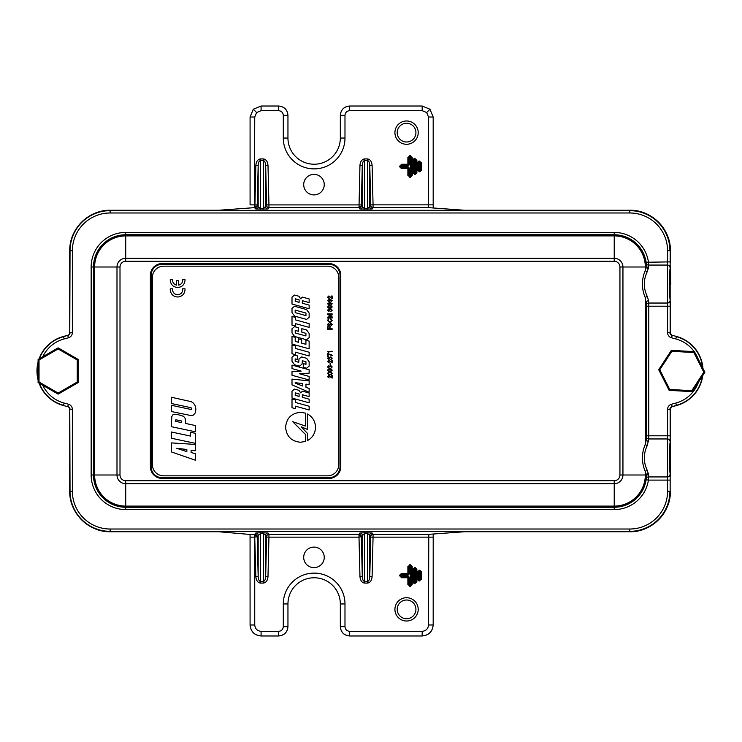 <?xml version="1.0" encoding="UTF-8"?>
<svg xmlns="http://www.w3.org/2000/svg" width="742" height="742" viewBox="0 0 742 742"><rect width="100%" height="100%" fill="white"/><g stroke="black" fill="none" stroke-linecap="round" stroke-linejoin="round"><path stroke-width="1.11" d="M110.326 531.597L218.797 531.745L250.573 534.509L254.877 534.351A2.328 2.328 -145.2 0 1 257.205 536.624L254.877 537.143L254.877 534.351L255.842 532.979L260.498 532.747L267.992 532.979L268.947 534.351L358.998 534.351A2.328 2.328 -145.2 0 1 361.326 536.624L358.998 537.143L358.998 534.351L359.953 532.979L364.61 532.747L372.104 532.979L373.059 534.351L373.059 537.143L433.18 537.143L433.198 534.463L433.18 624.977C432.475 631.609 428.811 635.282 422.179 635.977L349.64 635.977C344.019 635.384 340.912 632.277 340.328 626.665L340.328 603.951A26.183 26.183 0 0 0 314.135 577.768A26.183 26.183 0 0 0 287.952 603.951L287.952 626.665C287.358 632.277 284.26 635.384 278.64 635.977L261.082 635.977C254.45 635.282 250.787 631.609 250.082 624.977L250.063 534.463L250.082 624.977C250.731 631.665 254.404 635.328 261.082 635.977L278.64 635.977C284.297 635.43 287.404 632.323 287.952 626.665L283.296 626.665L283.296 603.951A30.839 30.839 0 0 1 314.135 573.112A30.839 30.839 0 0 1 344.984 603.951L344.984 626.665L340.328 626.665C340.875 632.323 343.982 635.43 349.64 635.977L422.179 635.977C428.857 635.328 432.53 631.665 433.18 624.977L428.524 624.977L428.774 534.351L464.455 531.745L629.8 531.597L110.141 531.597A40.356 40.356 0 0 1 69.785 491.241L69.785 409.389A2.792 2.792 0 0 0 67.717 406.69L63.469 405.549A35.764 35.764 0 0 1 39.076 383.132M433.18 117.023L429.961 109.241L426.669 112.534L422.179 110.679L349.64 110.679C346.829 110.975 345.28 112.524 344.984 115.335L344.984 138.049A30.839 30.839 0 0 1 314.135 168.888A30.839 30.839 0 0 1 283.296 138.049L283.296 115.335C282.999 112.524 281.45 110.975 278.64 110.679L261.082 110.679L261.082 106.023L253.3 109.241L256.602 112.534L254.738 117.023L250.082 117.023L253.31 109.241L261.082 106.023L278.64 106.023C284.26 106.616 287.358 109.723 287.952 115.335L287.952 138.049A26.183 26.183 0 0 0 314.135 164.232A26.183 26.183 0 0 0 340.328 138.049L340.328 115.335C340.912 109.723 344.019 106.616 349.64 106.023L422.179 106.023L429.952 109.241L433.18 117.023L433.198 207.537L433.18 204.857L428.524 204.857L428.524 117.023L433.18 117.023L433.18 204.857M406.57 597.718A11.649 11.649 0 0 0 394.92 609.367A11.649 11.649 0 0 0 406.57 621.017A11.649 11.649 0 0 0 418.21 609.367A11.649 11.649 0 0 0 406.57 597.718M406.57 600A9.368 9.368 0 0 0 397.202 609.367A9.368 9.368 0 0 0 406.57 618.735A9.368 9.368 0 0 0 415.928 609.367A9.368 9.368 0 0 0 406.57 600M406.57 120.983A11.649 11.649 0 0 0 394.92 132.632A11.649 11.649 0 0 0 406.57 144.282A11.649 11.649 0 0 0 418.21 132.632A11.649 11.649 0 0 0 406.57 120.983M406.57 123.265A9.368 9.368 0 0 0 397.202 132.632A9.368 9.368 0 0 0 406.57 142A9.368 9.368 0 0 0 415.928 132.632A9.368 9.368 0 0 0 406.57 123.265M670.471 475.39A2.328 2.031 -176.4 0 0 670.48 475.27L670.48 440.627A2.328 2.031 176.4 0 1 670.49 440.767M670.471 440.507A2.328 2.031 176.4 0 1 670.48 440.627L670.48 475.27A2.328 2.031 -176.4 0 0 670.49 475.121M69.729 491.148A40.597 40.597 0 0 0 110.326 531.745C88.632 532.302 69.173 512.843 69.729 491.148L69.739 409.148L69.785 491.148M69.729 332.843L69.729 250.852L69.729 332.843A2.792 2.792 -128.1 0 1 69.674 333.399L69.785 332.806M69.785 250.852L69.729 250.852A40.597 40.597 0 0 1 110.326 210.255L218.825 210.255L110.326 210.403M464.455 210.255L629.8 210.255L464.436 210.255L428.774 207.649L428.524 204.857L373.059 204.857L373.059 207.649A2.328 2.328 34.8 0 1 370.731 205.376L369.776 165.447C369.59 162.47 368.811 160.838 367.448 160.541L364.61 160.541C363.237 160.838 362.467 162.47 362.281 165.447L359.953 165.392C360.324 161.468 361.873 159.307 364.61 158.918L367.448 158.918C370.184 159.307 371.733 161.468 372.104 165.392L369.776 165.447L369.776 206.749L370.731 205.376M39.076 358.868A35.764 35.764 0 0 1 63.469 336.451L67.717 335.31A2.792 2.792 0 0 0 69.785 332.611L69.785 250.759A40.356 40.356 0 0 1 110.141 210.403L629.8 210.255A40.597 40.597 0 0 1 670.397 250.852L670.397 262.408L670.156 250.852A40.356 40.356 0 0 0 670.156 250.759L670.156 250.852M670.49 301.233L670.397 332.843L670.49 301.233A2.328 2.031 3.6 0 1 670.471 301.493M361.326 205.376L362.281 206.749L362.281 165.447L361.326 205.376A2.328 2.328 -34.8 0 1 358.998 207.649L359.953 165.392M257.205 205.376L258.17 206.749L258.17 165.447L257.205 205.376A2.328 2.328 -34.8 0 1 254.877 207.649L255.842 165.392C256.203 161.468 257.762 159.307 260.498 158.918L263.336 158.918C266.072 159.307 267.621 161.468 267.992 165.392L265.664 165.447C265.478 162.47 264.699 160.838 263.336 160.541L260.498 160.541C259.125 160.838 258.346 162.47 258.17 165.447L255.842 165.392M313.968 174.361A10.267 10.267 0 0 0 303.701 184.637A10.267 10.267 0 0 0 313.968 194.905A10.267 10.267 0 0 0 324.245 184.637A10.267 10.267 0 0 0 313.968 174.361M313.968 547.095A10.267 10.267 0 0 0 303.701 557.363A10.267 10.267 0 0 0 313.968 567.639A10.267 10.267 0 0 0 324.245 557.363A10.267 10.267 0 0 0 313.968 547.095M409.686 155.616L409.751 157.48L408.851 157.48A0.918 0.89 135 0 1 409.751 156.581L410.354 156.581A0.918 0.89 -135 0 1 411.253 157.48L411.253 175.362A0.918 0.89 -45 0 1 410.354 176.262L409.751 176.262A0.918 0.89 45 0 1 408.851 175.362L408.851 168.527L407.942 167.627L401.524 167.627A0.918 0.89 45 0 1 400.624 166.718L400.624 166.125A0.918 0.89 135 0 1 401.524 165.216L407.942 165.216L408.851 164.316L408.786 157.415L408.786 164.251A0.918 0.89 135 0 1 407.887 165.16L401.468 165.16L400.559 166.06L401.468 167.683L407.887 167.683A0.918 0.89 45 0 1 408.786 168.592L408.786 175.427L409.686 176.327L411.318 175.427L411.318 157.415L410.409 156.516L407.887 157.415L410.409 155.616L412.218 157.415L412.218 175.427L410.409 177.227L407.887 175.427L407.887 168.592L401.468 168.592L399.66 166.783L401.468 164.251L407.887 164.251L407.887 157.415M412.218 157.415L409.751 157.48L409.751 164.316L407.887 164.251L407.942 166.125L401.524 166.125L401.524 166.718L407.942 166.718L407.887 168.592L409.751 168.527L409.751 175.362L410.354 175.362L410.409 155.616M410.409 177.227L410.354 175.362L412.218 175.427M407.887 175.427L409.751 175.362L409.686 177.227M399.66 166.783L401.524 166.718L401.468 168.592M401.468 164.251L401.524 166.125L399.66 166.06M414.351 158.306L414.407 160.17L413.507 160.17A0.918 0.89 135 0 1 414.407 159.27L415.01 159.27A0.918 0.89 -135 0 1 415.91 160.17L415.91 172.673A0.918 0.89 -45 0 1 415.01 173.572L414.407 173.572A0.918 0.89 45 0 1 413.507 172.673L413.442 160.105L413.442 172.738L414.351 173.637L415.974 172.738L415.974 160.105L415.075 159.205L412.543 160.105L414.351 158.306L416.874 160.105L416.874 172.738L415.075 174.537L412.543 172.738L412.543 160.105M416.874 160.105L414.407 160.17L414.407 172.673L415.01 172.673L415.075 158.306M415.075 174.537L415.01 172.673L416.874 172.738M412.543 172.738L414.407 172.673L414.351 174.537M417.199 162.795L419.072 162.86L419.072 169.983L418.163 169.983L418.163 162.86A0.918 0.89 135 0 1 419.072 161.96L419.666 161.96A0.918 0.89 -135 0 1 420.575 162.86L420.575 169.983A0.918 0.89 -45 0 1 419.666 170.883L419.072 170.883A0.918 0.89 45 0 1 418.163 169.983L419.007 170.948L420.631 170.048L420.631 162.795L419.731 161.895L418.108 162.795L418.108 170.048L417.199 170.048L417.199 162.795L419.007 160.995L421.539 162.795L421.539 170.048L419.731 171.847L417.199 170.048M419.007 171.847L419.072 169.983L419.666 169.983L419.666 162.86L419.072 162.86L419.007 160.995M421.539 162.795L419.666 162.86L419.731 160.995M419.731 171.847L419.666 169.983L421.539 170.048M702.683 375.665A35.764 35.764 0 0 1 676.472 405.549L672.224 406.69A2.792 2.792 0 0 0 670.156 409.389L670.156 491.241A40.356 40.356 0 0 0 670.156 491.148L670.156 491.241A40.356 40.356 0 0 1 629.8 531.597L110.141 531.597M670.156 409.389L670.156 443.271L670.397 409.157A2.792 2.792 51.9 0 1 671.13 407.265M670.156 443.271L670.156 472.617C669.544 477.839 669.544 438.058 670.156 443.271M671.13 334.735A2.792 2.792 128.1 0 1 670.397 332.843L670.156 298.729C669.544 303.942 669.544 264.161 670.156 269.383L670.156 332.611A2.792 2.792 0 0 0 672.224 335.31L676.472 336.451A35.764 35.764 0 0 1 702.887 368.292M690.487 398.166A35.699 35.699 0 0 0 702.73 375.6M702.934 368.384A35.699 35.699 0 0 0 690.487 343.834M254.738 117.023L254.487 207.649L218.732 210.255M218.732 531.745L110.326 531.745M255.842 209.021A2.328 2.328 -34.8 0 0 258.17 206.749L260.498 208.539L263.336 208.539L266.619 205.376L265.664 165.447L265.664 206.749A2.328 2.328 34.8 0 0 267.992 209.021L255.842 209.021L254.487 207.649M359.953 209.021A2.328 2.328 -34.8 0 0 362.281 206.749L364.61 208.539L367.448 208.539L369.776 206.749A2.328 2.328 34.8 0 0 372.104 209.021L359.953 209.021L358.998 207.649L268.947 207.649A2.328 2.328 34.8 0 1 266.619 205.376M361.326 537.087L362.281 576.553C362.467 579.53 363.237 581.162 364.61 581.459L367.448 581.459C368.811 581.162 369.59 579.53 369.776 576.553L372.104 576.608C371.733 580.532 370.184 582.693 367.448 583.082L364.61 583.082C361.873 582.693 360.324 580.532 359.953 576.608L358.998 537.143L268.947 537.143L267.992 576.608C267.621 580.532 266.072 582.693 263.336 583.082L260.498 583.082C257.762 582.693 256.203 580.532 255.842 576.608L254.738 537.143L254.738 624.977L250.082 624.977M372.104 532.979A2.328 2.328 -34.8 0 0 369.776 535.251L367.448 533.461L364.61 533.461L361.326 536.624M257.205 537.087L258.17 576.553C258.346 579.53 259.125 581.162 260.498 581.459L263.336 581.459C264.699 581.162 265.478 579.53 265.664 576.553L267.992 576.608M267.992 532.979A2.328 2.328 -34.8 0 0 265.664 535.251L263.336 533.461L260.498 533.461L257.205 536.624M254.487 534.351L254.738 537.143L250.082 537.143M266.619 536.624A2.328 2.328 -34.8 0 1 268.947 534.351L268.947 537.143L266.619 537.087L265.664 535.251L265.664 576.553L266.619 537.087M267.992 165.392L268.947 204.857L268.947 207.649L267.992 209.021M257.205 204.913L250.082 204.857L250.082 117.023L250.082 204.857M361.326 204.913L266.619 204.913M372.104 165.392L373.059 204.857L370.731 204.913M255.842 532.979A2.328 2.328 -145.2 0 1 258.17 535.251L258.17 576.553L255.842 576.608M359.953 532.979A2.328 2.328 -145.2 0 1 362.281 535.251L362.281 576.553L359.953 576.608M428.774 534.351L373.059 534.351A2.328 2.328 -34.8 0 0 370.731 536.624L369.776 535.251L369.776 576.553L370.731 537.087L373.059 537.143L372.104 576.608M670.49 266.879L670.842 284.056L670.49 266.879A2.328 2.031 -3.6 0 0 670.471 266.61M69.729 409.157L69.674 408.592A2.792 2.792 -51.9 0 1 69.729 409.157L69.785 409.194M410.409 564.773L410.409 565.673L409.751 565.738A0.918 0.89 -45 0 0 408.851 566.638L408.851 573.473L407.942 574.373L401.524 574.373A0.918 0.89 -45 0 0 400.624 575.282L400.624 575.875A0.918 0.89 -135 0 0 401.524 576.784L407.887 576.84L401.468 576.84L400.559 575.94L401.468 574.317L407.887 574.317A0.918 0.89 -45 0 0 408.786 573.408L408.786 566.573L409.686 565.673L411.318 566.573L411.318 584.585L410.409 585.484L407.887 584.585L410.409 586.384L412.218 584.585L412.218 566.573L410.409 564.773L407.887 566.573L407.887 573.408L401.468 573.408L399.66 575.217L401.468 577.749L407.887 577.749L407.887 584.585M410.409 586.384L409.751 584.52L408.786 584.585L408.786 577.749L409.751 577.684L407.942 575.875L408.851 577.684L408.851 584.52A0.918 0.89 -135 0 0 409.751 585.419L409.686 586.384M412.218 566.573L411.253 566.638L411.253 584.52L410.354 584.52L410.354 585.419A0.918 0.89 135 0 0 411.253 584.52L412.218 584.585M401.468 573.408L401.524 575.282L407.942 575.282L407.887 573.408L409.751 573.473L409.751 566.638L410.354 566.638L410.354 584.52L409.751 584.52L409.751 577.684M399.66 575.94L401.524 575.875L401.468 577.749M407.942 575.875L401.524 575.875L401.524 575.282L399.66 575.217M409.686 564.773L409.751 566.638L407.887 566.573M419.731 570.153L419.731 571.052L419.072 571.117A0.918 0.89 -45 0 0 418.163 572.017L419.007 571.052L420.631 571.952L420.631 579.205L419.731 580.105L418.108 579.205L418.108 571.952L417.199 571.952L417.199 579.205L419.007 581.005L421.539 579.205L421.539 571.952L419.731 570.153L417.199 571.952M419.007 581.005L419.072 580.04A0.918 0.89 -135 0 1 418.163 579.14L419.072 579.14L419.072 572.017L418.163 572.017L418.163 579.14L417.199 579.205M421.539 579.205L420.575 579.14A0.918 0.89 135 0 1 419.666 580.04L419.666 579.14L419.072 579.14L419.072 580.04L419.731 580.105L419.731 581.005M419.007 570.153L419.072 572.017L419.666 572.017L419.666 571.117A0.918 0.89 45 0 1 420.575 572.017L419.666 572.017L419.666 579.14L420.575 579.14L420.575 572.017L421.539 571.952M412.543 569.262L413.507 569.327L413.442 581.895L413.442 569.262L414.351 568.363L415.974 569.262L415.974 581.895L415.075 582.795L412.543 581.895L414.351 583.694L416.874 581.895L416.874 569.262L415.075 567.463L412.543 569.262L412.543 581.895M415.075 583.694L415.075 582.795L414.407 582.73L414.407 569.327L415.01 569.327L415.01 581.83L413.507 581.83A0.918 0.89 -135 0 0 414.407 582.73L414.351 583.694M416.874 569.262L415.91 569.327L415.91 581.83L415.01 581.83L415.01 582.73A0.918 0.89 135 0 0 415.91 581.83L416.874 581.895M414.351 567.463L415.01 569.327L415.91 569.327A0.918 0.89 45 0 0 415.01 568.428L415.075 567.463M422.179 110.679L422.179 106.023L429.961 109.241M344.984 115.335L340.328 115.335C340.875 109.677 343.982 106.57 349.64 106.023L349.64 110.679M283.296 115.335L287.952 115.335C287.404 109.677 284.297 106.57 278.64 106.023L278.64 110.679M254.738 624.977C255.146 628.808 257.261 630.923 261.082 631.321L261.082 635.977M344.984 626.665C345.28 629.476 346.829 631.025 349.64 631.321L422.179 631.321L422.179 635.977M38.102 379.969A35.764 35.764 0 0 1 38.102 362.031M69.785 332.611L70.036 250.759A40.105 40.105 0 0 1 110.141 210.654L629.8 210.403A40.356 40.356 0 0 1 670.156 250.759L670.156 332.611M648.638 300.705A2.328 1.762 177.7 0 0 646.31 302.476L646.31 439.524L646.458 306.205L645.317 297.737C641.44 288.61 641.44 279.493 645.317 270.376L646.18 266.999L646.106 262.241A32.231 32.231 0 0 0 614.228 234.76L614.228 234.908A32.082 32.082 0 0 1 646.282 265.729A2.328 1.762 -179.9 0 0 648.61 267.398L647.228 271.683C643.351 279.929 643.351 288.174 647.228 296.42L648.638 300.705L648.786 306.205L648.768 438.958L647.228 445.58C643.351 453.826 643.351 462.071 647.228 470.317L648.61 474.602L648.406 480.102L646.106 479.759L646.18 475.001L645.317 471.624C641.44 462.507 641.44 453.39 645.317 444.263L646.31 439.524A2.328 1.762 -177.7 0 0 648.638 441.295M340.773 275.31L340.04 275.31A11.009 11.009 0 0 0 329.04 264.31L162.118 264.31A11.009 11.009 0 0 0 151.108 275.31L151.108 466.69A11.009 11.009 0 0 0 162.118 477.69L329.04 477.69A11.009 11.009 0 0 0 340.04 466.69L340.04 275.31A11.009 11.009 0 0 0 329.04 264.31L162.118 264.31A11.009 11.009 0 0 0 151.108 275.31L150.376 275.31A11.742 11.742 0 0 1 162.118 263.577L329.04 263.577A11.742 11.742 0 0 1 340.773 275.31L340.773 466.69A11.742 11.742 0 0 1 329.04 478.423L162.118 478.423A11.742 11.742 0 0 1 150.376 466.69L150.376 275.31M150.376 466.69L151.108 466.69A11.009 11.009 0 0 0 162.118 477.69L329.04 477.69A11.009 11.009 0 0 0 340.04 466.69L340.773 466.69M42.739 385.246A33.195 33.195 0 0 0 64.137 403.064L68.385 404.204A5.37 5.37 0 0 1 72.364 409.389L72.364 491.241A37.777 37.777 0 0 0 110.141 529.018L629.8 529.018A37.777 37.777 0 0 0 667.577 491.241L667.577 409.389A5.37 5.37 0 0 1 671.556 404.204L675.814 403.064A33.195 33.195 0 0 0 698.528 382.028M694.169 351.615A33.195 33.195 0 0 0 675.814 338.936L671.556 337.796A5.37 5.37 0 0 1 667.577 332.611L667.577 250.759A37.777 37.777 0 0 0 629.8 212.982L110.141 212.982A37.777 37.777 0 0 0 72.364 250.759L72.364 332.611A5.37 5.37 0 0 1 68.385 337.796L64.137 338.936A33.195 33.195 0 0 0 42.739 356.754M669.905 480.102L648.406 480.102A34.559 34.559 0 0 1 614.228 509.568L125.713 509.568A34.559 34.559 0 0 1 91.155 475.001L91.155 266.999A34.559 34.559 0 0 1 125.713 232.431L614.228 232.431A34.559 34.559 0 0 1 648.406 261.898L648.61 267.398M647.228 296.42A2.328 1.215 154.6 0 0 645.317 297.737L645.317 444.263A2.328 1.215 -154.6 0 0 647.228 445.58M647.228 470.317A2.328 1.215 -25.4 0 0 645.317 471.624L645.317 475.001L622.946 475.001A8.719 8.719 0 0 1 614.228 483.719L614.228 506.1A31.09 31.09 0 0 0 645.317 475.001L646.18 475.001A2.328 1.614 -12.5 0 1 648.452 473.368M646.44 436.945A2.328 2.013 -176.6 0 0 648.768 438.958L667.475 438.958A2.328 2.013 -176.6 0 1 669.803 440.961M648.61 474.602A2.328 1.762 -0.1 0 0 646.282 476.271A32.082 32.082 0 0 1 614.228 507.092L125.713 507.092A32.082 32.082 0 0 1 93.631 475.001L93.631 266.999A32.082 32.082 0 0 1 125.713 234.908L614.228 234.908L614.228 235.9L125.713 235.9A31.09 31.09 0 0 0 94.624 266.999L94.624 475.001A31.09 31.09 0 0 0 125.713 506.1L614.228 506.1L614.228 507.24A32.231 32.231 0 0 0 646.106 479.759M669.803 474.926A2.328 2.013 176.6 0 1 667.475 476.939L648.536 476.939A2.328 2.013 3.1 0 0 646.226 478.683M646.44 305.055A2.328 2.013 176.6 0 1 648.768 303.042L667.475 303.042A2.328 2.013 -3.4 0 0 669.803 301.039M648.452 268.632A2.328 1.614 -167.5 0 1 646.18 266.999L645.317 266.999L645.317 270.376A2.328 1.215 -154.6 0 0 647.228 271.683M646.226 263.317A2.328 2.013 176.9 0 0 648.536 265.061L667.475 265.061A2.328 2.013 3.4 0 1 669.803 267.074M669.905 261.898L646.106 262.241M691.757 390.682L692.249 391.637L704.9 372.271L692.249 391.637L669.145 390.366L658.701 369.729L671.352 350.363L694.456 351.634L704.9 372.271L694.456 351.634L671.352 350.363L658.701 369.729L669.145 390.366L669.738 389.467L691.757 390.682L703.824 372.215L693.863 352.533L671.844 351.318L671.352 350.363M694.456 351.634L693.863 352.533M671.844 351.318L659.777 369.785L658.701 369.729M704.9 372.271L703.824 372.215M38.102 382.566L38.102 359.434L58.136 347.868L78.17 359.434L78.17 382.566L58.136 394.132L38.102 382.566L39.029 382.028L58.136 393.056L77.233 382.028L78.17 382.566L78.17 359.434L58.136 347.868L38.102 359.434L39.029 359.972L39.029 382.028M58.136 393.056L58.136 394.132L78.17 382.566M77.233 382.028L77.233 359.972L78.17 359.434M77.233 359.972L58.136 348.944L58.136 347.868M163.574 266.174A11.186 11.186 0 0 0 152.398 277.35L152.398 464.65A11.186 11.186 0 0 0 163.574 475.826L327.574 475.826A11.186 11.186 0 0 0 338.76 464.65L338.76 277.35A11.186 11.186 0 0 0 327.574 266.174L163.574 266.174M305.444 441.434L305.444 434.441L292.738 421.706L305.435 426.047L305.435 413.127L300.575 412.311C291.448 413.173 286.458 418.163 285.605 427.281C286.458 436.407 291.448 441.388 300.575 442.251L305.444 441.434M307.392 413.962L307.392 429.395L301.15 426.78L307.401 433.328L307.401 440.6C312.53 437.817 315.239 433.384 315.536 427.281C315.239 421.178 312.521 416.735 307.392 413.962M182.69 279.289L182.755 280.114C182.569 282.758 181.224 284.427 178.72 285.113L178.72 280.764L176.494 280.764L176.494 285.104C174.036 284.399 172.71 282.739 172.515 280.114L172.58 279.298L170.289 279.307L170.243 280.114C170.669 284.622 173.136 287.08 177.635 287.506C182.142 287.08 184.61 284.622 185.027 280.114L184.981 279.298L182.69 279.289M172.515 289.621L172.58 288.805L170.289 288.814L170.243 289.621C170.669 294.129 173.136 296.596 177.635 297.013C182.142 296.596 184.61 294.129 185.027 289.621L184.981 288.805L182.69 288.805L182.755 289.621C182.467 292.747 180.76 294.453 177.635 294.741C174.518 294.453 172.812 292.747 172.515 289.621M294.565 295.056L292.005 297.134L292.005 304.034L309.145 308.746L309.145 305.101L302.328 303.228L302.328 300.695L309.145 302.578L309.145 298.933L302.448 297.097L300.64 298.785L298.943 296.262L294.565 295.056M294.565 306.26L292.005 308.347L292.005 312.632L294.565 316.12L306.585 319.422L309.145 317.335L309.145 313.05L306.585 309.572L294.565 306.26M292.005 316.454L292.005 325.144L295.353 326.063L295.353 323.586L309.145 327.37L309.145 323.642L295.353 319.858L295.353 317.372L292.005 316.454M294.565 326.656L292.005 328.725L292.005 332.973L294.565 336.46L306.585 339.762L309.145 337.684L309.145 333.436L306.585 329.958L301.836 328.65L301.836 332.203L305.917 333.325L305.917 335.94L295.223 333L295.223 330.394L298.488 331.284L298.488 327.732L294.565 326.656M292.005 336.423L292.005 344.093L309.145 348.805L309.145 341.135L305.917 340.253L305.917 344.316L301.669 343.147L301.669 339.678L298.451 338.797L298.451 342.266L295.223 341.376L295.223 337.313L292.005 336.423M292.005 345.049L292.005 353.739L295.353 354.657L295.353 352.172L309.145 355.965L309.145 352.237L295.353 348.443L295.353 345.967L292.005 345.049M294.565 355.112L292.005 357.19L292.005 361.298L294.565 364.786L299.518 366.149L302.087 364.072L302.328 360.751L305.964 361.753L305.964 364.322L303.645 363.691L303.645 367.411L306.585 368.217L309.145 366.14L309.145 361.771L306.585 358.284L301.549 356.902L298.98 358.98L298.738 362.291L295.186 361.317L295.186 358.878L297.496 359.508L297.496 355.919L294.565 355.112M292.005 365.083L292.005 368.598L301.169 371.111L292.005 371.649L292.005 375.276L309.145 379.987L309.145 376.435L299.351 373.736L309.145 373.161L309.145 369.794L292.005 365.083M292.005 379.097L292.005 384.875L309.145 392.24L309.145 388.52L305.964 387.287L305.964 384.161L309.145 384.625L309.145 380.896L292.005 379.097M294.565 389.114L292.005 391.192L292.005 398.083L309.145 402.795L309.145 399.159L302.328 397.285L302.328 394.753L309.145 396.627L309.145 392.991L302.448 391.155L300.64 392.833L298.943 390.311L294.565 389.114M292.005 399.038L292.005 407.729L295.353 408.656L295.353 406.171L309.145 409.964L309.145 406.236L295.353 402.442L295.353 399.957L292.005 399.038M327.556 297.236L329.179 298.562L328.038 297.264L328.864 296.466L332.147 298.683L332.147 295.984L331.655 295.984L331.655 298.108L328.873 295.947L327.556 297.236M331.739 300.519L331.034 301.771L332.221 300.519L329.745 299.091L327.556 300.51L329.049 301.864L330.58 300.556L329.949 299.601L331.739 300.519M331.739 303.766L331.034 305.018L332.221 303.766L329.745 302.328L327.556 303.747L329.049 305.101L330.58 303.793L329.949 302.838L331.739 303.766M332.221 306.919C330.663 304.943 329.114 304.943 327.556 306.919C329.114 308.895 330.663 308.895 332.221 306.919M329.531 310.286L330.849 309.331L331.739 310.23L330.728 311.603L332.221 310.23L330.821 308.802L329.708 309.553L328.78 308.978L327.556 310.239L329.04 311.51L328.038 310.239L328.78 309.507L329.531 310.286M327.519 318.003L332.147 318.003L332.147 317.474L328.298 317.474L332.147 316.166L328.298 314.395L332.147 314.385L332.147 313.857L327.519 313.857L327.519 314.617L331.405 315.934L327.519 317.242L327.519 318.003M327.927 320.461L328.91 318.745L327.407 320.451L329.847 322.418L332.249 320.498L330.403 318.698L331.739 320.451L329.8 321.87L327.927 320.461M327.927 324.616L328.873 323.058L327.407 324.597L328.762 326.1L330.895 323.438L331.739 324.495L330.626 326.23L332.249 324.514L330.876 322.891L328.725 325.553L327.927 324.616M327.519 329.337L332.147 329.337L332.147 328.78L330.023 328.78L330.023 326.87L329.513 326.87L329.513 328.78L328.038 328.78L328.038 326.601L327.519 326.601L327.519 329.337M332.147 351.235L327.556 351.606L328.854 352.802L328.854 351.727L332.147 351.727L332.147 351.235M332.147 355.158L327.63 353.582L327.63 356.253L328.149 356.253L328.149 354.082L332.147 355.715L332.147 355.158M329.531 358.293L330.849 357.338L331.739 358.228L330.728 359.61L332.221 358.228L330.821 356.809L329.708 357.561L328.78 356.985L327.556 358.247L329.04 359.518L328.038 358.247L328.78 357.505L329.531 358.293M327.556 361.437L329.179 362.764L328.038 361.465L328.864 360.668L332.147 362.875L332.147 360.185L331.655 360.185L331.655 362.3L328.873 360.139L327.556 361.437M330.088 364.99L330.607 364.99L330.607 363.311L330.088 363.311L330.088 364.99M329.531 367.04L330.849 366.075L331.739 366.975L330.728 368.347L332.221 366.975L330.821 365.556L329.708 366.298L328.78 365.723L327.556 366.984L329.04 368.264L328.038 366.984L328.78 366.251L329.531 367.04M332.221 370.137C330.663 368.171 329.114 368.171 327.556 370.137C329.114 372.113 330.663 372.113 332.221 370.137M332.221 373.384C330.663 371.408 329.114 371.408 327.556 373.384C329.114 375.35 330.663 375.35 332.221 373.384M327.556 376.658L329.179 377.984L328.038 376.686L328.864 375.888L332.147 378.095L332.147 375.396L331.655 375.396L331.655 377.52L328.873 375.359L327.556 376.658M171.393 397.267L171.393 403.518L189.071 407.275L191.343 407.924L191.826 408.786L191.39 409.371L189.377 409.12L171.393 405.29L171.393 411.541L190.926 415.548L193.328 415.093L195.183 413.025L195.897 409.38L195.294 405.883L193.532 403.203L191.269 401.663L171.393 397.267M171.393 426.687L195.406 431.798L195.406 425.546L185.732 423.487L185.166 418.386L183.552 416.299L178.108 414.667L174.778 414.212L172.942 414.75L171.792 416.568L171.393 426.687M171.393 432.002L171.393 438.244L195.406 443.354L195.406 433.319L190.601 432.298L190.601 436.083L171.393 432.002M171.393 442.9L171.393 451.934L195.406 460.207L195.406 453.752L191.093 452.462L191.093 450.227L195.406 450.802L195.406 444.43L171.393 442.9M186.836 449.485L176.735 448.289L186.836 451.637L186.836 449.485M175.873 419.796L175.502 421.317L181.605 422.615L181.196 420.872L175.873 419.796M331.739 373.384C330.505 372.141 329.272 372.141 328.038 373.384C329.272 374.617 330.505 374.617 331.739 373.384M331.739 370.137C330.505 368.904 329.272 368.904 328.038 370.137C329.272 371.38 330.505 371.38 331.739 370.137M331.739 306.919C330.505 305.676 329.272 305.676 328.038 306.919C329.272 308.153 330.505 308.153 331.739 306.919M328.038 303.766L330.097 303.766L328.038 303.766M328.038 300.529L330.097 300.519L328.038 300.529M299.109 393.909L295.223 392.843L295.223 395.328L299.109 396.395L299.109 393.909M302.736 386.044L302.736 383.697L295.186 382.612L295.186 383.122L302.736 386.044M305.964 313.041L295.186 310.073L295.186 312.651L305.964 315.61L305.964 313.041M299.109 299.861L295.223 298.794L295.223 301.271L299.109 302.346L299.109 299.861M261.082 110.679L256.602 112.534M283.296 138.049L287.952 138.049M428.524 117.023L426.669 112.534M314.135 164.232A26.183 26.183 0 0 0 340.328 138.049L344.984 138.049M670.397 332.843L671.464 335.041M361.317 536.763A2.328 1.623 0 0 0 358.989 535.205M257.205 536.763A2.328 1.623 0 0 0 254.877 535.205M361.317 205.237A2.328 1.623 0 0 1 358.989 206.795M257.205 205.237A2.328 1.623 0 0 1 254.877 206.795M422.179 631.321C426.001 630.923 428.115 628.808 428.524 624.977M261.082 631.321L278.64 631.321C281.45 631.025 282.999 629.476 283.296 626.665M409.751 164.316L407.942 166.125M407.942 166.718L409.751 168.527M428.774 207.649L373.059 207.649L372.104 209.021M670.156 491.148L670.397 491.148C670.953 512.833 651.495 532.302 629.8 531.745A40.597 40.597 0 0 0 670.397 491.148M464.538 531.745L629.8 531.745M260.498 532.747L260.498 583.082M263.336 583.082L263.336 532.747M260.498 158.918L260.498 209.253M263.336 209.253L263.336 158.918M370.731 537.087L370.731 536.624M364.61 532.747L364.61 583.082M367.448 583.082L367.448 532.747M364.61 158.918L364.61 209.253M367.448 209.253L367.448 158.918M629.8 210.255L629.8 210.255C651.495 209.698 670.953 229.157 670.397 250.852M69.729 250.852L69.729 250.852C69.173 229.157 88.632 209.698 110.326 210.255M670.397 409.157L671.464 406.959M407.942 575.282L409.751 573.473M407.887 576.84L407.887 577.749L408.786 577.749A0.918 0.89 -135 0 0 407.887 576.84M411.253 566.638A0.918 0.89 45 0 0 410.354 565.738L410.354 566.638L411.253 566.638M413.507 569.327L414.407 569.327L414.407 568.428A0.918 0.89 -45 0 0 413.507 569.327M344.984 603.951L340.328 603.951A26.183 26.183 0 0 0 314.135 577.768A26.183 26.183 0 0 0 287.952 603.951L283.296 603.951M278.64 631.321L278.64 635.977M349.64 631.321L349.64 635.977M110.141 529.018L110.141 531.346A40.105 40.105 0 0 1 70.036 491.241L69.785 491.241M72.364 491.241L70.036 491.241L69.785 409.389M125.713 509.568L125.713 483.719A8.719 8.719 0 0 1 116.995 475.001L93.483 475.001A32.231 32.231 0 0 0 125.713 507.24L614.228 507.24L614.228 509.568M91.155 266.999L116.995 266.999A8.719 8.719 0 0 1 125.713 258.281L125.713 234.76A32.231 32.231 0 0 0 93.483 266.999L93.483 475.001L91.155 475.001M614.228 232.431L614.228 234.76L125.713 234.76L125.713 232.431M619.941 266.999L645.317 266.999A31.09 31.09 0 0 0 614.228 235.9L614.228 258.281A8.719 8.719 0 0 1 622.946 266.999L622.946 475.001L619.941 475.001L619.941 266.999A5.713 5.713 0 0 0 614.228 261.286L125.713 261.286A5.713 5.713 0 0 0 120 266.999L120 475.001A5.713 5.713 0 0 0 125.713 480.714L614.228 480.714A5.713 5.713 0 0 0 619.941 475.001M125.713 261.286L125.713 258.281L614.228 258.281L614.228 261.286M120 475.001L116.995 475.001L116.995 266.999L120 266.999M614.228 480.714L614.228 483.719L125.713 483.719L125.713 480.714M329.04 264.31L329.04 263.577M329.04 478.423L329.04 477.69M162.118 264.31L162.118 263.577M162.118 478.423L162.118 477.69M629.8 212.982L629.8 210.654A40.105 40.105 0 0 1 669.905 250.759L667.577 250.759M110.141 212.982L110.141 210.403M72.364 250.759L69.785 250.759M667.577 491.241L669.905 491.241A40.105 40.105 0 0 1 629.8 531.346L629.8 529.018M646.458 435.795L669.905 435.795M698.12 358.878A33.195 33.195 0 0 0 695.291 353.285M669.905 306.205L646.458 306.205M702.368 376.157A35.523 35.523 0 0 1 676.416 405.308L676.472 405.549M675.814 403.064L676.416 405.308L672.224 406.69M672.224 335.31L676.472 336.451M675.814 338.936L676.416 336.692A35.523 35.523 0 0 1 702.591 367.707M67.717 406.69L63.469 405.549M64.137 403.064L63.534 405.308A35.523 35.523 0 0 1 39.409 383.326M38.102 378.93A35.523 35.523 0 0 1 38.102 363.07M39.409 358.674A35.523 35.523 0 0 1 63.534 336.692L63.469 336.451M64.137 338.936L63.534 336.692L67.717 335.31M671.556 404.204L672.159 406.449A3.042 3.042 0 0 0 669.905 409.389L667.577 409.389M667.577 332.611L669.905 332.611A3.042 3.042 0 0 0 672.159 335.551L671.556 337.796M68.385 337.796L67.782 335.551A3.042 3.042 0 0 0 70.036 332.611L72.364 332.611M72.364 409.389L70.036 409.389A3.042 3.042 0 0 0 67.782 406.449L68.385 404.204M659.777 369.785L669.738 389.467M58.136 348.944L39.029 359.972M253.3 109.241L250.082 117.023"/></g></svg>
